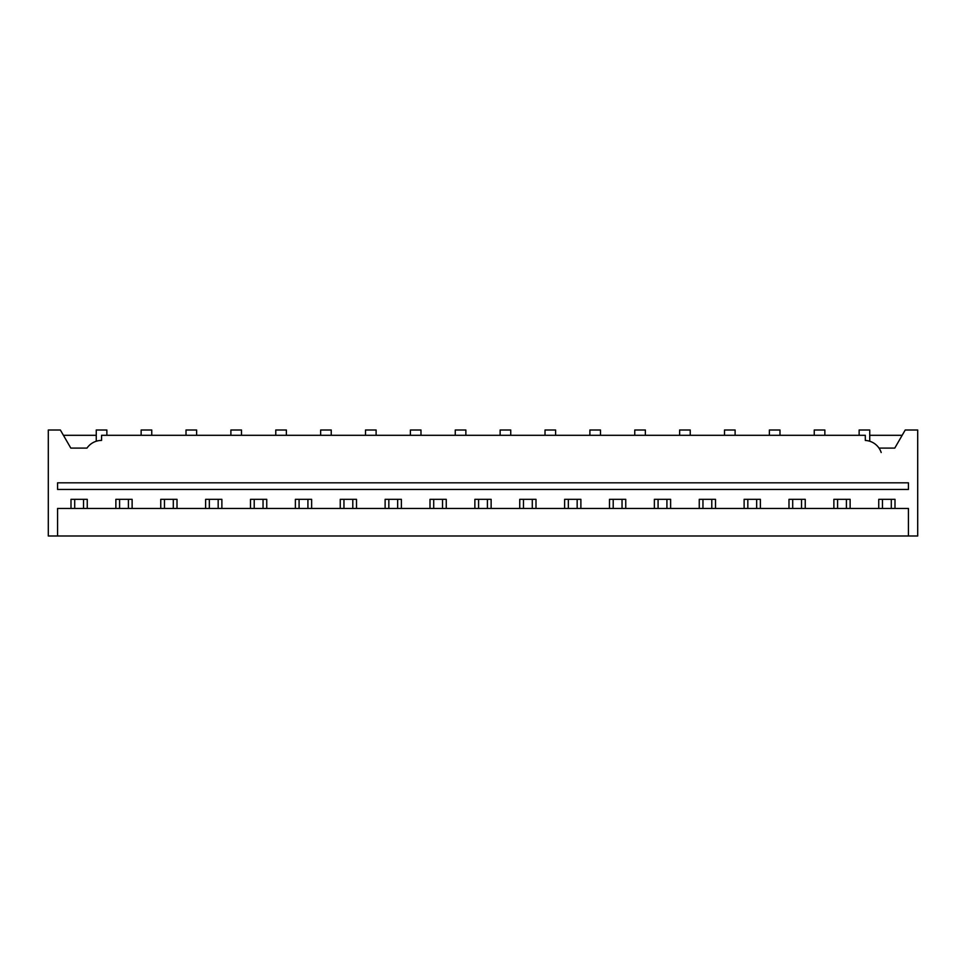 <?xml version="1.0" encoding="UTF-8"?>
<svg xmlns="http://www.w3.org/2000/svg" width="966" height="966" viewBox="0 0 966 966"><rect width="100%" height="100%" fill="white"/><g stroke="black" fill="none" stroke-linecap="round" stroke-linejoin="round"><path stroke-width="1.45" d="M859.136 435.304L859.136 430.003L869.738 430.003L869.738 441.233L869.002 441.027M814.253 435.304L814.253 430.003L824.855 430.003L824.855 435.304M769.383 435.304L769.383 430.003L779.985 430.003L779.985 435.304M724.512 435.304L724.512 430.003L735.114 430.003L735.114 435.304M679.629 435.304L679.629 430.003L690.231 430.003L690.231 435.304M634.759 435.304L634.759 430.003L645.36 430.003L645.36 435.304M589.888 435.304L589.888 430.003L600.49 430.003L600.49 435.304M545.017 435.304L545.017 430.003L555.607 430.003L555.607 435.304M500.134 435.304L500.134 430.003L510.736 430.003L510.736 435.304M455.264 435.304L455.264 430.003L465.866 430.003L465.866 435.304M410.393 435.304L410.393 430.003L420.983 430.003L420.983 435.304M365.51 435.304L365.51 430.003L376.112 430.003L376.112 435.304M320.64 435.304L320.64 430.003L331.241 430.003L331.241 435.304M275.769 435.304L275.769 430.003L286.371 430.003L286.371 435.304M230.886 435.304L230.886 430.003L241.488 430.003L241.488 435.304M186.015 435.304L186.015 430.003L196.617 430.003L196.617 435.304M141.145 435.304L141.145 430.003L151.747 430.003L151.747 435.304M96.998 441.027L96.262 441.233L96.262 430.003L106.864 430.003L106.864 435.304M57.574 535.997L908.426 535.997L908.426 508.442L57.574 508.442L57.574 535.997L48.3 535.997L48.3 430.003L60.363 430.003L70.82 448.103L86.988 448.103A17.666 17.666 0 0 1 101.563 440.424L101.563 435.304L865.319 435.304L865.319 440.448A17.666 17.666 0 0 1 881.197 452.523M869.738 441.233L868.47 440.894M96.262 441.233L97.82 440.822M57.574 482.819L908.426 482.819L908.426 489.448L57.574 489.448L57.574 482.819M96.262 435.304L63.43 435.304M902.172 435.304L869.738 435.304M879.012 448.103L894.77 448.103L905.227 430.003L917.7 430.003L917.7 535.997L908.426 535.997M894.999 508.442L894.999 499.337L878.746 499.337L878.746 508.442M850.128 508.442L850.128 499.337L833.875 499.337L833.875 508.442M805.246 508.442L805.246 499.337L788.993 499.337L788.993 508.442M760.375 508.442L760.375 499.337L744.122 499.337L744.122 508.442M715.504 508.442L715.504 499.337L699.251 499.337L699.251 508.442M670.621 508.442L670.621 499.337L654.368 499.337L654.368 508.442M87.254 508.442L87.254 499.337L71.001 499.337L71.001 508.442M132.125 508.442L132.125 499.337L115.872 499.337L115.872 508.442M177.007 508.442L177.007 499.337L160.754 499.337L160.754 508.442M221.878 508.442L221.878 499.337L205.625 499.337L205.625 508.442M266.749 508.442L266.749 499.337L250.496 499.337L250.496 508.442M311.632 508.442L311.632 499.337L295.379 499.337L295.379 508.442M356.502 508.442L356.502 499.337L340.249 499.337L340.249 508.442M401.373 508.442L401.373 499.337L385.12 499.337L385.12 508.442M446.256 508.442L446.256 499.337L430.003 499.337L430.003 508.442M491.126 508.442L491.126 499.337L474.874 499.337L474.874 508.442M535.997 508.442L535.997 499.337L519.744 499.337L519.744 508.442M580.88 508.442L580.88 499.337L564.627 499.337L564.627 508.442M625.751 508.442L625.751 499.337L609.498 499.337L609.498 508.442M83.547 499.337L83.547 508.442M74.708 508.442L74.708 499.337M128.418 499.337L128.418 508.442M119.591 508.442L119.591 499.337M173.3 499.337L173.3 508.442M164.462 508.442L164.462 499.337M218.171 499.337L218.171 508.442M209.332 508.442L209.332 499.337M263.042 499.337L263.042 508.442M254.215 508.442L254.215 499.337M307.925 499.337L307.925 508.442M299.086 508.442L299.086 499.337M352.795 499.337L352.795 508.442M343.956 508.442L343.956 499.337M397.666 499.337L397.666 508.442M388.839 508.442L388.839 499.337M442.537 499.337L442.537 508.442M433.71 508.442L433.71 499.337M487.419 499.337L487.419 508.442M478.581 508.442L478.581 499.337M532.29 499.337L532.29 508.442M523.463 508.442L523.463 499.337M577.161 499.337L577.161 508.442M568.334 508.442L568.334 499.337M622.044 499.337L622.044 508.442M613.205 508.442L613.205 499.337M666.914 499.337L666.914 508.442M658.075 508.442L658.075 499.337M711.785 499.337L711.785 508.442M702.958 508.442L702.958 499.337M756.668 499.337L756.668 508.442M747.829 508.442L747.829 499.337M801.538 499.337L801.538 508.442M792.7 508.442L792.7 499.337M846.409 499.337L846.409 508.442M837.582 508.442L837.582 499.337M891.292 499.337L891.292 508.442M882.453 508.442L882.453 499.337"/></g></svg>
